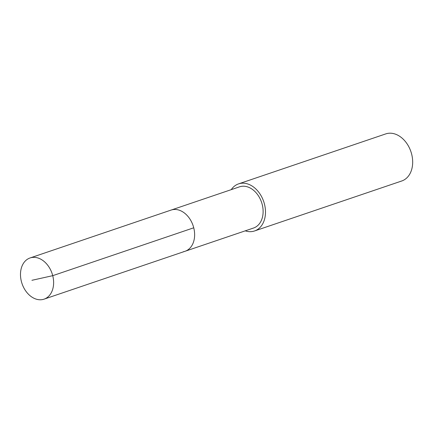 <?xml version="1.0" encoding="UTF-8"?>
<svg xmlns="http://www.w3.org/2000/svg" width="433" height="433" viewBox="0 0 433 433"><rect width="100%" height="100%" fill="white"/><g stroke="black" fill="none" stroke-linecap="round" stroke-linejoin="round"><path stroke-width="0.65" d="M42.418 299.582A21.753 15.859 71.2 0 1 21.688 282.554A21.753 15.859 71.2 0 1 30.061 257.96A21.753 15.859 71.2 0 1 31.696 257.532A21.753 15.859 71.2 0 1 52.425 274.56A21.753 15.859 71.2 0 1 44.052 299.154A21.753 15.859 71.2 0 1 42.418 299.582M172.707 209.653A21.753 15.859 -108.8 0 0 171.073 210.081A21.753 15.859 71.2 0 1 172.707 209.653A21.753 15.859 71.2 0 1 193.432 226.681A21.753 15.859 71.2 0 1 185.059 251.275A21.753 15.859 -108.8 0 0 193.432 226.681A21.753 15.859 -108.8 0 0 172.707 209.653M183.424 251.703A21.753 15.859 71.2 0 0 185.059 251.275L253.549 228.023A21.753 15.859 -108.8 0 0 261.922 203.429A21.753 15.859 -108.8 0 0 241.197 186.401A21.753 15.859 -108.8 0 0 239.563 186.823L30.061 257.96M231.254 189.643A24.86 18.121 71.2 0 1 238.561 183.879A24.86 18.121 71.2 0 1 240.429 183.397A24.86 18.121 71.2 0 1 264.119 202.855A24.86 18.121 71.2 0 1 254.55 230.962A24.86 18.121 71.2 0 1 252.683 231.449A24.86 18.121 71.2 0 1 245.24 230.843M254.55 230.962L401.737 180.989A24.86 18.121 -108.8 0 0 411.307 152.881A24.86 18.121 -108.8 0 0 387.616 133.418A24.86 18.121 -108.8 0 0 385.749 133.905L238.561 183.879M31.923 280.297L52.729 275.675L193.74 227.796M185.059 251.275L44.052 299.154"/></g></svg>
